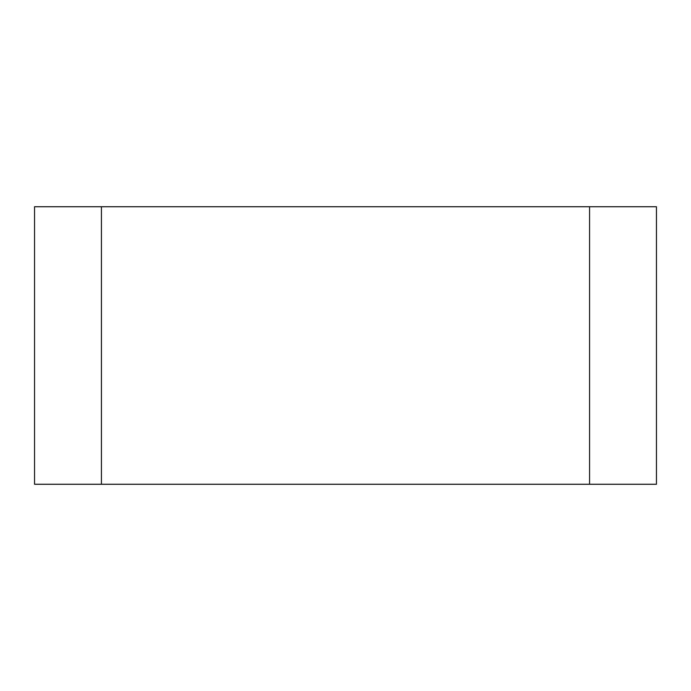 <?xml version="1.0" encoding="UTF-8"?>
<svg xmlns="http://www.w3.org/2000/svg" width="691" height="691" viewBox="0 0 691 691"><rect width="100%" height="100%" fill="white"/><g stroke="black" fill="none" stroke-linecap="round" stroke-linejoin="round"><path stroke-width="1.04" d="M589.578 484.261L589.578 206.739L656.45 206.739L656.45 484.261L34.55 484.261L34.55 206.739L101.422 206.739L101.422 484.261M589.578 206.739L101.422 206.739"/></g></svg>
